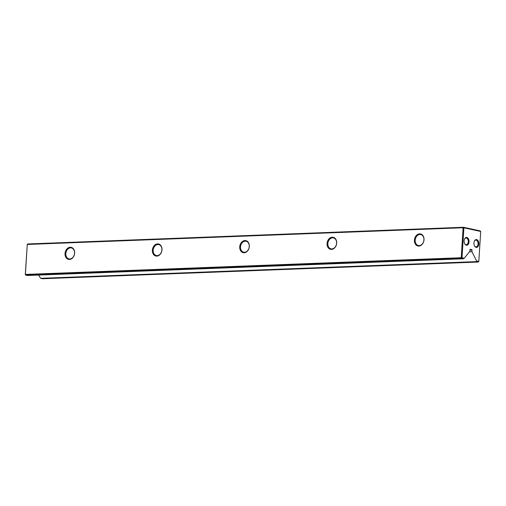 <?xml version="1.0" encoding="UTF-8"?>
<svg xmlns="http://www.w3.org/2000/svg" width="506" height="506" viewBox="0 0 506 506"><rect width="100%" height="100%" fill="white"/><g stroke="black" fill="none" stroke-linecap="round" stroke-linejoin="round"><path stroke-width="0.76" d="M473.945 242.943A3.928 2.46 -92.2 0 1 474.331 241.223A3.928 2.46 -92.2 0 1 477.209 239.825A3.928 2.46 -92.2 0 1 478.847 244.012A3.928 2.46 -92.2 0 1 477.12 247.27A3.928 2.46 -92.2 0 1 474.508 245.884A3.928 2.46 -92.2 0 1 473.945 242.943M474.426 245.714A3.365 2.106 87.8 0 0 476.089 246.858A3.365 2.106 87.8 0 0 478.062 243.955A3.365 2.106 87.8 0 0 475.83 240.135A3.365 2.106 87.8 0 0 474.261 241.4M464.147 240.805A3.928 2.46 -92.2 0 1 464.527 239.085A3.928 2.46 -92.2 0 1 467.411 237.687A3.928 2.46 -92.2 0 1 469.043 241.874A3.928 2.46 -92.2 0 1 467.323 245.132A3.928 2.46 -92.2 0 1 464.71 243.747A3.928 2.46 -92.2 0 1 464.147 240.805M464.622 243.576A3.365 2.106 87.8 0 0 466.285 244.721A3.365 2.106 87.8 0 0 468.259 241.817A3.365 2.106 87.8 0 0 466.032 237.997A3.365 2.106 87.8 0 0 464.457 239.262M65.04 253.531A6.167 4.744 102.3 0 1 70.226 247.238A6.167 4.744 102.3 0 1 74.648 253.158A6.167 4.744 102.3 0 1 69.461 259.451A6.167 4.744 102.3 0 1 65.04 253.531M74.559 253.253A5.61 4.314 -77.7 0 0 71.39 247.94A5.61 4.314 -77.7 0 0 65.824 253.588A5.61 4.314 -77.7 0 0 68.999 258.901A5.61 4.314 -77.7 0 0 74.559 253.253M152.382 250.179A6.167 4.744 102.3 0 1 157.568 243.892A6.167 4.744 102.3 0 1 161.99 249.812A6.167 4.744 102.3 0 1 156.803 256.106A6.167 4.744 102.3 0 1 152.382 250.179M161.901 249.907A5.61 4.314 -77.7 0 0 158.732 244.594A5.61 4.314 -77.7 0 0 153.166 250.242A5.61 4.314 -77.7 0 0 156.341 255.555A5.61 4.314 -77.7 0 0 161.901 249.907M239.724 246.833A6.167 4.744 102.3 0 1 244.91 240.54A6.167 4.744 102.3 0 1 249.331 246.466A6.167 4.744 102.3 0 1 244.145 252.76A6.167 4.744 102.3 0 1 239.724 246.833M249.243 246.561A5.61 4.314 -77.7 0 0 246.074 241.248A5.61 4.314 -77.7 0 0 240.514 246.896A5.61 4.314 -77.7 0 0 243.683 252.203A5.61 4.314 -77.7 0 0 249.243 246.561M327.066 243.487A6.167 4.744 102.3 0 1 332.252 237.194A6.167 4.744 102.3 0 1 336.673 243.12A6.167 4.744 102.3 0 1 331.487 249.414A6.167 4.744 102.3 0 1 327.066 243.487M336.585 243.209A5.61 4.314 -77.7 0 0 333.416 237.902A5.61 4.314 -77.7 0 0 327.856 243.544A5.61 4.314 -77.7 0 0 331.025 248.857A5.61 4.314 -77.7 0 0 336.585 243.209M414.408 240.141A6.167 4.744 102.3 0 1 419.594 233.848A6.167 4.744 102.3 0 1 424.015 239.768A6.167 4.744 102.3 0 1 418.829 246.061A6.167 4.744 102.3 0 1 414.408 240.141M423.933 239.863A5.61 4.314 -77.7 0 0 420.758 234.55A5.61 4.314 -77.7 0 0 415.198 240.198A5.61 4.314 -77.7 0 0 418.367 245.511A5.61 4.314 -77.7 0 0 423.933 239.863M38.557 275.055L40.632 278.325L476.469 261.621L476.595 260.969L478.815 261.457L480.7 231.47L463.901 227.808L462.01 257.794L464.23 258.275L469.872 251.254L470.175 249.294L471.927 249.679L471.971 251.716L476.595 260.969M25.3 274.53L25.705 275.068L27.571 275.479L463.407 258.775L461.542 258.364L25.705 275.068L25.3 274.53L27.273 244.449L25.389 274.435L461.225 257.731L463.11 227.744L27.273 244.449L27.659 243.974L463.496 227.27L480.295 230.932L480.7 231.47M40.632 278.325L42.504 278.73L478.341 262.026L476.469 261.621M469.429 251.811L471.971 251.716M464.23 258.275L463.407 258.775M478.815 261.457L478.341 262.026M461.542 258.364L462.01 257.794L461.225 257.731L461.542 258.364M27.659 243.974L27.185 244.543M463.901 227.808L463.496 227.27L463.11 227.744L463.901 227.808M469.947 250.072L472.085 249.996M469.966 249.749L471.927 249.679"/></g></svg>
